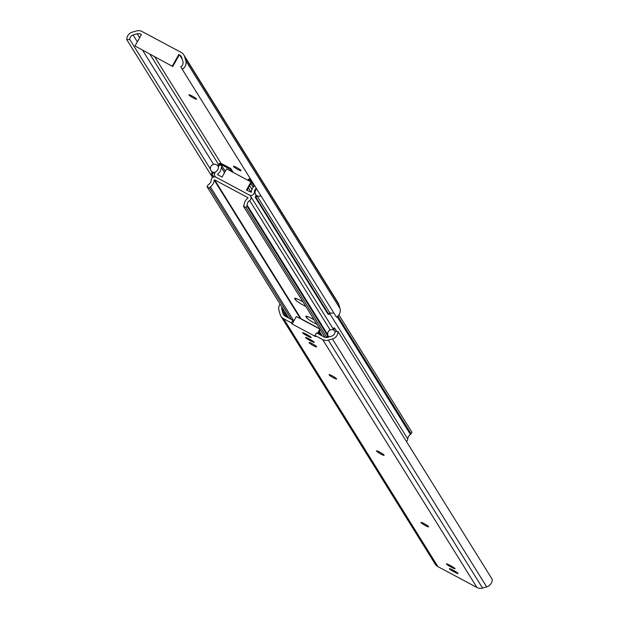 <?xml version="1.0" encoding="UTF-8"?>
<svg xmlns="http://www.w3.org/2000/svg" width="619" height="619" viewBox="0 0 619 619"><rect width="100%" height="100%" fill="white"/><g stroke="black" fill="none" stroke-linecap="round" stroke-linejoin="round"><path stroke-width="0.93" d="M424.17 523.62A4.232 0.487 -150.5 0 0 421.013 522.382A4.232 0.487 -150.5 0 0 421.044 522.513L421.23 522.807A4.232 0.487 -150.5 0 0 425.029 525.399A4.232 0.487 -150.5 0 0 428.572 526.846A4.232 0.487 -150.5 0 0 428.541 526.715L428.356 526.413A4.232 0.487 -150.5 0 0 424.17 523.62M379.679 452.118A4.232 0.487 -150.5 0 0 376.522 450.88A4.232 0.487 -150.5 0 0 376.553 451.011L376.739 451.305A4.232 0.487 -150.5 0 0 380.538 453.897A4.232 0.487 -150.5 0 0 384.082 455.344A4.232 0.487 -150.5 0 0 384.051 455.213L383.865 454.911A4.232 0.487 -150.5 0 0 379.679 452.118M332.225 375.849A4.232 0.487 -150.5 0 0 329.068 374.611A4.232 0.487 -150.5 0 0 329.099 374.743L329.285 375.037A4.232 0.487 -150.5 0 0 333.084 377.629A4.232 0.487 -150.5 0 0 336.628 379.076A4.232 0.487 -150.5 0 0 336.597 378.944L336.411 378.642A4.232 0.487 -150.5 0 0 332.225 375.849M312.208 343.684A4.232 0.487 -150.5 0 0 309.051 342.439A4.232 0.487 -150.5 0 0 309.082 342.57L309.268 342.872A4.232 0.487 -150.5 0 0 313.067 345.464A4.232 0.487 -150.5 0 0 316.611 346.911A4.232 0.487 -150.5 0 0 316.58 346.779L316.394 346.478A4.232 0.487 -150.5 0 0 312.208 343.684M317.462 333.417L319.899 329.107L296.339 316.526L293.576 321.408L292.88 320.278L285.135 316.139A4.519 4.387 148.1 0 1 283.03 313.57L281.854 309.546A4.519 4.387 148.1 0 1 281.885 307.001M324.186 336.999L316.441 332.867L314.963 335.467L322.708 339.607A7.529 7.32 -31.9 0 0 328.31 340.179L332.434 338.988A7.529 7.32 -31.9 0 0 337.982 331.474L334.995 331.645A4.519 4.387 148.1 0 1 331.668 336.156L327.544 337.347A4.519 4.387 148.1 0 1 324.186 336.999M280.074 304.091A7.529 7.32 -31.9 0 0 278.983 310.436L280.159 314.452A7.529 7.32 -31.9 0 0 283.657 318.746L291.402 322.878L292.106 324.008L315.667 336.597L314.963 335.467M280.949 316.208L435.18 564.087A7.529 7.32 -31.9 0 0 437.896 566.617L476.947 587.477A7.529 7.32 -31.9 0 0 482.549 588.05L486.673 586.866A7.529 7.32 -31.9 0 0 492.221 579.345L337.982 331.474M453.58 571.577L454.88 572.273A4.232 0.487 -150.5 0 0 458.045 573.511A4.232 0.487 -150.5 0 0 453.828 570.586L452.528 569.89A4.232 0.487 -150.5 0 0 449.371 568.644A4.232 0.487 -150.5 0 0 453.58 571.577L454.067 570.71M450.617 566.811L451.916 567.507A4.232 0.487 -150.5 0 0 455.073 568.745A4.232 0.487 -150.5 0 0 450.864 565.82L449.564 565.124A4.232 0.487 -150.5 0 0 446.407 563.878A4.232 0.487 -150.5 0 0 450.617 566.811L451.104 565.944M309.74 340.404L311.04 341.1A4.232 0.487 -150.5 0 0 314.197 342.346A4.232 0.487 -150.5 0 0 309.987 339.413L308.688 338.717A4.232 0.487 -150.5 0 0 305.531 337.479A4.232 0.487 -150.5 0 0 309.74 340.404L310.227 339.545M306.776 335.637L308.076 336.334A4.232 0.487 -150.5 0 0 311.233 337.572A4.232 0.487 -150.5 0 0 307.024 334.647L305.724 333.951A4.232 0.487 -150.5 0 0 302.559 332.713A4.232 0.487 -150.5 0 0 306.776 335.637L307.264 334.778M292.88 320.278L291.402 322.878M293.576 321.408L292.106 324.008M319.899 329.107L320.271 329.71L318.011 333.703M193.352 97.988A4.232 0.487 29.5 0 1 189.174 95.187L188.988 94.885A4.232 0.487 29.5 0 1 188.957 94.753A4.232 0.487 29.5 0 1 192.494 96.2A4.232 0.487 29.5 0 1 196.3 98.792L196.486 99.094A4.232 0.487 29.5 0 1 196.517 99.226A4.232 0.487 29.5 0 1 193.352 97.988M237.843 169.49A4.232 0.487 29.5 0 1 233.665 166.689L233.479 166.387A4.232 0.487 29.5 0 1 233.448 166.256A4.232 0.487 29.5 0 1 236.992 167.703A4.232 0.487 29.5 0 1 240.791 170.295L240.977 170.596A4.232 0.487 29.5 0 1 241.008 170.728A4.232 0.487 29.5 0 1 237.843 169.49M141.418 34.571L140.583 34.122A4.519 4.387 -31.9 0 0 137.225 33.782L133.093 34.966A4.519 4.387 -31.9 0 0 129.766 39.477L126.779 39.655A7.529 7.32 148.1 0 1 132.327 32.134L136.451 30.95A7.529 7.32 148.1 0 1 142.053 31.523L181.104 52.383A7.529 7.32 148.1 0 1 184.601 56.669L185.785 60.693A7.529 7.32 148.1 0 1 182.218 69.274L180.771 66.728A4.519 4.387 -31.9 0 0 182.915 61.583L181.731 57.559A4.519 4.387 -31.9 0 0 179.634 54.983L178.79 54.534L179.17 55.137L172.724 66.527L134.981 45.961L141.418 34.571M183.82 54.913L338.051 302.792A7.529 7.32 148.1 0 1 338.841 304.548L340.017 308.564A7.529 7.32 148.1 0 1 336.457 317.145L182.218 69.274M212.58 177.545L126.779 39.655M210.421 169.095L129.766 39.477M172.353 65.931L178.79 54.534M134.981 45.961L172.724 66.527M254.726 185.793A8.658 8.418 -31.9 0 0 251.299 192.223L246.416 190.072L251.02 181.932L251.391 182.535L246.966 190.366M251.02 181.932L226.647 168.917L222.043 177.049L217.571 174.666L217.555 174.194A8.658 8.418 -31.9 0 0 221.339 167.44L224.558 172.608M221.339 167.44L222.074 166.155L219.474 164.762L218.608 166.294A1.88 1.826 -31.9 0 0 218.36 167.192A5.648 5.486 148.1 0 1 215.892 171.788A3.296 3.203 -31.9 0 0 216.101 177.266L249.411 195.062A3.296 3.203 -31.9 0 0 254.285 192.3A5.648 5.486 148.1 0 1 256.281 188.3M406.42 441.455A3.296 3.203 -31.9 0 0 407.774 438.972A5.648 5.486 148.1 0 1 410.443 434.484A1.88 1.826 -31.9 0 0 411.086 433.803L411.96 432.271L338.926 314.909M230.121 170.767L230.314 170.426A0.944 0.913 -31.9 0 0 229.959 169.18L220.952 164.368L225.285 171.316M317.005 324.395A8.473 0.975 29.5 0 1 306.691 317.802L305.879 316.495A8.473 0.975 29.5 0 1 305.817 316.232A8.473 0.975 29.5 0 1 312.138 318.708A8.473 0.975 29.5 0 1 314.166 319.837M305.863 306.498A8.473 0.975 29.5 0 1 295.557 299.906L294.737 298.59A8.473 0.975 29.5 0 1 294.675 298.327A8.473 0.975 29.5 0 1 300.996 300.803A8.473 0.975 29.5 0 1 303.024 301.933M247.94 197.662L214.631 179.874L214.213 180.106A8.658 8.418 148.1 0 1 210.375 186.83L209.64 188.122L207.04 186.729L207.914 185.197A1.88 1.826 148.1 0 1 208.557 184.516A5.648 5.486 -31.9 0 0 211.226 180.028A3.296 3.203 148.1 0 1 216.101 177.266L249.411 195.062A3.296 3.203 148.1 0 1 249.627 200.541A5.648 5.486 -31.9 0 0 247.151 205.137A1.88 1.826 148.1 0 1 246.904 206.034L246.037 207.566L243.437 206.173L244.172 204.881A8.658 8.418 148.1 0 1 247.956 198.134L248.08 197.894M326.677 337.162L246.037 207.566M325.068 337.355L243.437 206.173M293.762 320.843L210.375 186.83M291.379 319.481L209.64 188.122M288.779 318.089L207.04 186.729M215.335 172.26A4.14 4.024 148.1 0 1 213.671 172.322L212.155 174.241L211.419 173.684L212.727 172.036A4.14 4.024 148.1 0 1 211.528 165.567A4.14 4.024 148.1 0 1 217.702 165.737L219.025 164.066A1.88 1.826 148.1 0 1 221.409 163.548L230.423 168.368A1.88 1.826 148.1 0 1 231.127 170.859L230.933 171.2M333.718 312.75A4.14 4.024 148.1 0 1 329.633 312.572L256.862 195.612L256.127 197.569L255.252 197.268L256.104 194.985A4.14 4.024 148.1 0 1 256.715 188.988M260.947 195.797A4.14 4.024 148.1 0 1 256.862 195.612M247.832 180.23L248.026 179.889A1.88 1.826 148.1 0 1 250.571 179.131L250.579 179.131M329.633 312.572L328.898 314.522L256.127 197.569M328.898 314.522L328.024 314.22L255.252 197.268M251.569 180.725L250.107 179.943A0.944 0.913 -31.9 0 0 248.838 180.322L248.645 180.663M248.397 187.836L251.229 192.393M220.952 164.368A0.944 0.913 -31.9 0 0 219.76 164.623L219.598 164.832M219.033 165.536L218.221 166.565A4.14 4.024 148.1 0 1 218.375 166.968M214.545 173.715L213.671 172.322M213.849 176.964L212.155 174.241M213.524 177.057L211.419 173.684M326.375 337.525A0.944 0.913 -31.9 0 0 326.468 337.425L328.008 335.475A4.14 4.024 148.1 0 1 332.558 329.726L334.074 327.807L334.802 328.364L333.502 330.012A4.14 4.024 148.1 0 1 335.328 331.629L335.274 331.536M329.107 336.898A4.14 4.024 148.1 0 1 328.519 336.303L327.745 337.285M328.921 336.953L328.519 336.303M286.125 313.825A4.14 4.024 148.1 0 1 283.092 308.951M300.285 318.63A1.88 1.826 148.1 0 1 301.136 318.847L316.41 327.01A1.88 1.826 148.1 0 1 317.044 327.583M285.699 316.448A1.88 1.826 148.1 0 1 285.816 315.876L286.411 314.29M287.03 315.28L286.69 316.17A0.944 0.913 -31.9 0 0 286.814 317.036M292.965 320.418L293.863 320.897M336.782 331.544L334.802 328.364M283.657 318.746L437.896 566.617M322.708 339.607L476.947 587.477M328.31 340.179L482.549 588.05M332.434 338.988L486.673 586.866M283.03 313.57L284.245 315.512M281.854 309.546L285.808 315.899M308.541 335.506L308.076 336.334M311.512 340.272L311.04 341.1M309.5 342.462L309.268 342.872M329.517 374.627L329.285 375.037M376.971 450.895L376.739 451.305M421.462 522.397L421.23 522.807M452.381 566.679L451.916 567.507M455.352 571.445L454.88 572.273M189.174 95.187L189.406 94.769M233.665 166.689L233.897 166.271M221.022 163.401L154.781 56.94M141.155 35.043L140.583 34.122M182.172 59.068L179.634 54.983M338.841 304.548L184.601 56.669M340.017 308.564L185.785 60.693M218.615 164.592L150.069 54.426M139.654 37.697L137.225 33.782M213.617 164.375L142.78 50.534M137.341 41.79L133.093 34.966M254.285 192.3L256.049 195.14M329.44 313.082L407.774 438.972M337.154 316.696L410.443 434.484M337.866 316.116L411.086 433.803M217.555 174.194L217.989 174.883M301.089 318.824L214.631 179.874M330.19 330.012L249.627 200.541M327.73 334.639L247.151 205.137M327.699 335.869L246.904 206.034M300.408 318.638L214.213 180.106M295.557 299.906L296.292 298.598M306.691 317.802L307.434 316.502M231.545 171.533L231.127 170.859M254.084 186.334L250.107 179.943M253.186 187.309L250.834 183.526M249.256 180.988L248.838 180.322M251.956 189.375L249.635 185.646M230.43 169.939L229.959 169.18M220.031 165.064L219.76 164.623M287.44 317.369L286.69 316.17M320.58 335.08L318.831 332.264M214.917 176.16L215.443 177.003M333.192 328.913L250.594 196.169M212.271 172.616L210.955 170.504M233.239 172.438L231.096 168.995M256.073 195.078L255.639 194.381M285.862 315.752L283.556 312.038M322.275 335.985L319.365 331.312"/></g></svg>
